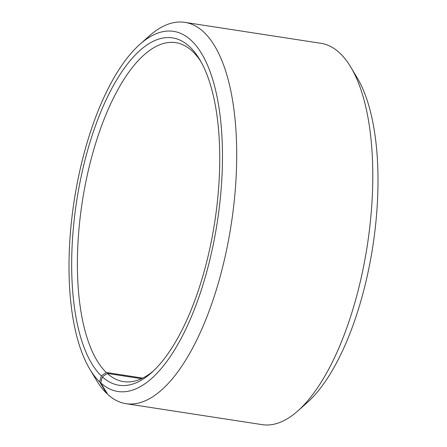 <?xml version="1.0" encoding="UTF-8"?>
<svg xmlns="http://www.w3.org/2000/svg" width="447" height="447" viewBox="0 0 447 447"><rect width="100%" height="100%" fill="white"/><g stroke="black" fill="none" stroke-linecap="round" stroke-linejoin="round"><path stroke-width="0.67" d="M107.235 393.511L106.699 393.427L99.687 381.911L101.307 375.893L106.28 372.485L142.71 378.095M106.28 372.485A171.486 68.106 98.8 0 1 86.5 178.711A171.486 68.106 98.8 0 1 175.705 42.638A171.486 68.106 98.8 0 1 200.971 61.725M153.355 371.01A171.486 68.106 98.8 0 1 123.523 381.615A171.486 68.106 98.8 0 1 107.297 373.435L141.459 378.693M99.687 381.911A182.203 72.364 98.8 0 1 89.786 369.11A182.203 72.364 98.8 0 1 74.208 200.519A182.203 72.364 98.8 0 1 139.771 44.415L149.142 36.084A192.92 76.616 98.8 0 1 184.801 22.35L320.907 43.303A192.92 76.616 98.8 0 1 350.783 67.123L357.214 77.89A182.203 72.364 98.8 0 1 372.792 246.481A182.203 72.364 98.8 0 1 307.229 402.585L297.858 410.916A192.92 76.616 98.8 0 1 262.199 424.65L126.093 403.697A192.92 76.616 98.8 0 1 107.839 394.5L100.759 382.917L102.352 376.871L107.297 373.435M350.783 67.123A192.92 76.616 98.8 0 1 367.278 245.632A192.92 76.616 98.8 0 1 297.858 410.916M106.699 393.427A192.92 76.616 98.8 0 1 96.217 379.877L89.786 369.11M184.801 22.35A192.92 76.616 98.8 0 1 231.172 224.679A192.92 76.616 98.8 0 1 126.093 403.697M139.771 44.415A182.203 72.364 98.8 0 1 219.561 205.318A182.203 72.364 98.8 0 1 100.759 382.917M101.307 375.893A175.772 69.805 98.8 0 1 90.612 140.263A175.772 69.805 98.8 0 1 199.692 59.507A175.772 69.805 98.8 0 1 214.722 222.148A175.772 69.805 98.8 0 1 151.472 372.742A175.772 69.805 98.8 0 1 102.352 376.871"/></g></svg>
